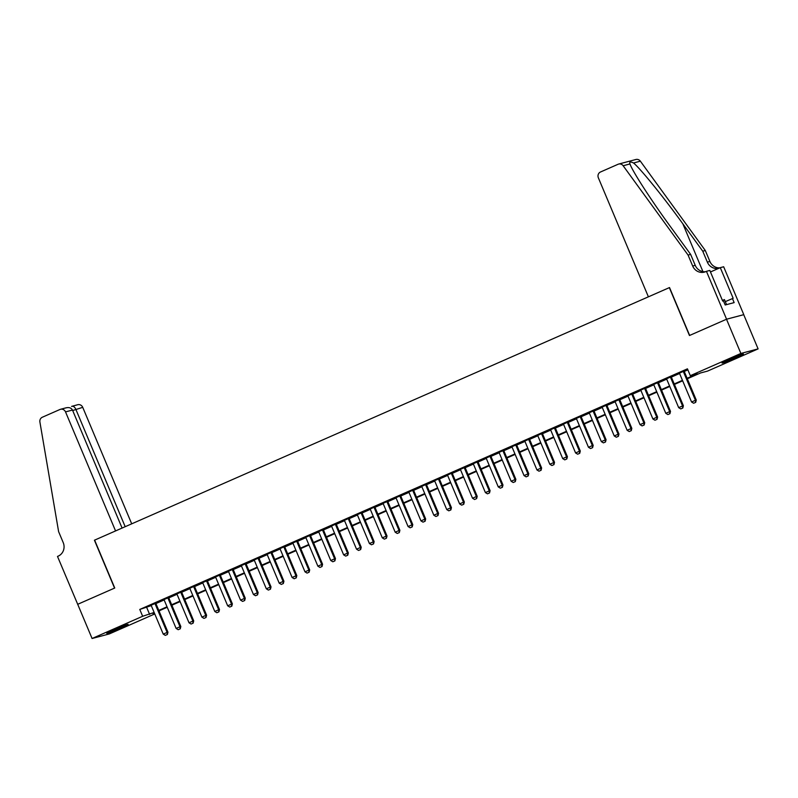 <?xml version="1.0" encoding="UTF-8"?>
<svg xmlns="http://www.w3.org/2000/svg" width="798" height="798" viewBox="0 0 798 798"><rect width="100%" height="100%" fill="white"/><g stroke="black" fill="none" stroke-linecap="round" stroke-linejoin="round"><path stroke-width="1.2" d="M113.805 629.822A11.591 0.549 -22.8 0 1 128.119 624.365A11.591 0.549 -22.8 0 1 121.067 627.896A11.591 0.549 -22.8 0 1 106.752 633.353A11.591 0.549 -22.8 0 1 113.805 629.822M729.113 359.489A11.591 0.549 -22.8 0 1 743.427 354.033A11.591 0.549 -22.8 0 1 736.374 357.564A11.591 0.549 -22.8 0 1 722.06 363.02A11.591 0.549 -22.8 0 1 729.113 359.489M77.635 604.325L114.553 588.106L94.423 540.216L115.56 530.929L65.526 411.898A4.459 4.219 -104.8 0 0 59.93 409.494L42.344 417.224A4.459 4.219 -104.8 0 0 39.9 421.992L58.613 531.638L63.212 542.58A10.404 9.835 75.2 0 1 58.214 556.126L57.506 556.435L77.705 604.305L114.752 588.016L94.623 540.126L669.332 287.629L689.462 335.519L726.509 319.24L743.726 314.681L758.1 348.886L707.527 371.11L700.544 372.955L687.317 378.771M159.44 610.689L159.42 611.916M154.772 613.951L109.296 633.941L92.079 638.5L142.652 616.275L154.134 612.455M155.76 603.208L151.111 605.253M168.647 597.542L163.999 599.587M181.535 591.887L176.887 593.931M194.423 586.221L189.764 588.266M207.31 580.565L202.652 582.6M220.188 574.899L215.54 576.944M233.076 569.233L228.428 571.278M245.964 563.578L241.315 565.622M258.851 557.912L254.203 559.957M271.739 552.256L267.081 554.301M284.617 546.59L279.968 548.635M297.504 540.934L292.856 542.979M310.392 535.268L305.744 537.313M323.28 529.613L318.631 531.648M336.167 523.947L331.509 525.992M349.055 518.281L344.397 520.326M361.933 512.625L357.285 514.67M374.821 506.959L370.172 509.004M387.708 501.304L383.06 503.348M400.596 495.638L395.948 497.683M413.484 489.982L408.825 492.027M426.371 484.316L421.713 486.361M439.249 478.66L434.601 480.695M452.137 472.995L447.488 475.039M465.025 467.329L460.376 469.374M477.912 461.673L473.264 463.718M490.8 456.007L486.142 458.052M503.678 450.351L499.029 452.396M516.565 444.686L511.917 446.73M529.453 439.03L524.805 441.065M542.341 433.364L537.692 435.409M555.228 427.698L550.57 429.743M568.116 422.042L563.458 424.087M580.994 416.376L576.346 418.421M593.882 410.721L589.233 412.766M606.769 405.055L602.121 407.1M619.657 399.399L615.009 401.444M632.545 393.733L627.886 395.778M645.432 388.077L640.774 390.112M658.31 382.412L653.662 384.456M671.198 376.746L666.549 378.791M687.108 378.292L697.292 373.823L690.31 375.668L687.437 368.826L139.78 609.433L151.261 605.612M155.909 603.567L164.149 599.946M168.797 597.902L177.036 594.291M181.685 592.246L189.924 588.625M194.572 586.58L202.802 582.959M207.46 580.924L215.689 577.303M220.348 575.258L228.577 571.637M233.225 569.592L241.465 565.981M246.113 563.937L254.353 560.316M259.001 558.271L267.23 554.66M271.889 552.615L280.118 548.994M284.776 546.949L293.006 543.338M297.654 541.293L305.893 537.672M310.542 535.628L318.781 532.007M323.429 529.972L331.669 526.351M336.317 524.306L344.546 520.685M349.205 518.64L357.434 515.029M362.093 512.984L370.322 509.363M374.97 507.319L383.21 503.708M387.858 501.663L396.097 498.042M400.746 495.997L408.985 492.386M413.633 490.341L421.863 486.72M426.521 484.675L434.75 481.054M439.399 479.019L447.638 475.399M452.286 473.354L460.526 469.733M465.174 467.688L473.414 464.077M478.062 462.032L486.291 458.411M490.95 456.366L499.179 452.755M503.837 450.71L512.067 447.089M516.715 445.045L524.954 441.424M529.603 439.389L537.842 435.768M542.49 433.723L550.73 430.102M555.378 428.057L563.607 424.446M568.266 422.401L576.495 418.78M581.153 416.736L589.383 413.125M594.031 411.08L602.271 407.459M606.919 405.414L615.158 401.803M619.807 399.758L628.046 396.137M632.694 394.092L640.924 390.471M645.582 388.436L653.811 384.816M658.46 382.771L666.699 379.15M671.347 377.105L679.587 373.494M684.235 371.449L687.866 369.853M684.086 371.09L679.437 373.135M726.509 319.24L740.883 353.444L758.1 348.886M77.705 604.295L92.079 638.5M139.78 609.433L142.652 616.275M690.31 375.668L740.883 353.444M158.792 610.41L167.021 606.789M171.67 604.744L179.909 601.123M184.557 599.089L192.797 595.468M197.445 593.423L205.684 589.802M210.333 587.757L218.562 584.146M223.221 582.101L231.45 578.48M236.108 576.435L244.338 572.824M248.986 570.779L257.225 567.159M261.874 565.114L270.113 561.493M274.761 559.458L283.001 555.837M287.649 553.792L295.878 550.171M300.537 548.136L308.766 544.515M313.424 542.47L321.654 538.85M326.302 536.805L334.542 533.194M339.19 531.149L347.429 527.528M352.078 525.483L360.317 521.872M364.965 519.827L373.195 516.206M377.853 514.161L386.082 510.54M390.731 508.506L398.97 504.885M403.618 502.84L411.858 499.219M416.506 497.174L424.745 493.563M429.394 491.518L437.623 487.897M442.282 485.852L450.511 482.241M455.169 480.197L463.399 476.576M468.047 474.531L476.286 470.92M480.935 468.875L489.174 465.254M493.822 463.209L502.062 459.588M506.71 457.553L514.939 453.932M519.598 451.887L527.827 448.267M532.485 446.222L540.715 442.611M545.363 440.566L553.603 436.945M558.251 434.9L566.49 431.289M571.139 429.244L579.378 425.623M584.026 423.578L592.256 419.957M596.914 417.923L605.143 414.302M609.792 412.257L618.031 408.636M622.679 406.591L630.919 402.98M635.567 400.935L643.806 397.314M648.455 395.269L656.684 391.658M661.343 389.614L669.572 385.993M674.23 383.948L682.46 380.337M154.343 612.934L152.897 613.562L154.433 613.153M682.659 380.816L674.43 384.427M669.771 386.471L661.542 390.092M656.894 392.137L648.654 395.748M644.006 397.793L635.767 401.414M631.118 403.459L622.889 407.08M618.231 409.115L610.001 412.736M605.343 414.78L597.113 418.401M592.465 420.446L584.226 424.057M579.577 426.102L571.338 429.723M566.69 431.768L558.45 435.379M553.802 437.424L545.573 441.045M540.914 443.089L532.685 446.7M528.027 448.745L519.797 452.366M515.149 454.411L506.91 458.032M502.261 460.067L494.022 463.688M489.374 465.733L481.134 469.354M476.486 471.399L468.256 475.01M463.598 477.054L455.369 480.675M450.71 482.72L442.481 486.331M437.833 488.376L429.593 491.997M424.945 494.042L416.706 497.653M412.057 499.698L403.828 503.319M399.17 505.363L390.94 508.984M386.282 511.019L378.053 514.64M373.404 516.685L365.165 520.306M360.516 522.351L352.277 525.962M347.629 528.007L339.389 531.628M334.741 533.672L326.512 537.283M321.853 539.328L313.624 542.949M308.966 544.994L300.736 548.615M296.088 550.65L287.849 554.271M283.2 556.316L274.961 559.937M270.313 561.982L262.073 565.592M257.425 567.637L249.195 571.258M244.537 573.303L236.308 576.914M231.649 578.959L223.42 582.58M218.772 584.625L210.532 588.236M205.884 590.281L197.645 593.902M192.996 595.946L184.767 599.567M180.109 601.602L171.879 605.223M167.221 607.268L158.992 610.889M146.762 607.587L149.635 614.43M693.632 403.249L695.696 402.362L693.632 403.249L691.567 401.993L679.357 372.965M683.228 371.26L695.427 400.297L696.265 400.067L695.696 402.362M684.016 370.92L696.265 400.067M691.567 401.993L695.427 400.297L695.557 402.401M726.559 304.617L724.454 299.599L722.399 300.367M648.395 296.836L598.35 177.794A4.459 4.219 -104.8 0 1 600.495 171.999L618.081 164.268A4.459 4.219 -104.8 0 1 623.148 165.745L688.085 255.081L692.684 266.023A10.404 9.835 -104.8 0 0 704.375 272.118A10.404 9.835 -104.8 0 0 705.731 271.639L706.439 271.33L726.569 319.21L689.652 335.429L669.522 287.549L648.395 296.836M618.669 164.059L635.876 159.5A4.459 4.219 75.2 0 1 640.365 161.176L705.302 250.512L702.749 251.19L682.839 223.799C663.936 197.585 640.664 168.867 633.552 162.982C630.43 161.485 629.233 161.794 629.961 163.939C632.315 171.071 651.567 200.857 670.719 227.011L690.639 254.402L695.238 265.345A10.404 9.835 -104.8 0 0 705.622 271.689M690.639 254.402L688.085 255.081M705.302 250.512L709.901 261.465A10.404 9.835 -104.8 0 0 719.876 267.839M718.918 268.258A10.404 9.835 -104.8 0 1 707.357 262.133L702.749 251.19M623.148 165.745L629.961 163.939L630.181 164.478M726.569 319.21L743.786 314.651L723.656 266.761L720.285 267.659L733.163 298.302L725.302 301.634M706.439 271.33L709.821 270.432L722.699 301.085L723.447 300.886L725.173 304.986L734.15 302.612L732.424 298.502M720.285 267.659L710.459 271.968M131.71 523.837L82.733 407.339L72.678 410.541M125.186 526.7L75.78 409.175C74.583 406.79 73.187 405.863 71.581 406.401L77.725 404.726A4.459 4.219 75.2 0 1 82.733 407.339M122.084 528.067L72.478 410.052L65.526 411.898M65.486 408.017C68.768 407.03 71.102 407.708 72.478 410.052M680.744 408.915L682.819 408.027L680.744 408.915L678.679 407.648L666.48 378.621M670.34 376.925L682.549 405.953L683.387 405.733L682.819 408.027M671.128 376.576L683.387 405.733M678.679 407.648L682.549 405.953L682.679 408.067M667.856 414.571L669.931 413.693L667.856 414.571L665.791 413.314L653.592 384.287M657.452 382.581L669.662 411.618L670.5 411.389L669.931 413.693M658.24 382.242L670.5 411.389M665.791 413.314L669.662 411.618L669.791 413.723M654.968 420.237L657.043 419.349L654.968 420.237L652.904 418.98L640.704 389.943M644.575 388.247L656.774 417.274L657.612 417.055L657.043 419.349M645.353 387.898L657.612 417.055M652.904 418.98L656.774 417.274L656.904 419.389M642.081 425.903L644.156 425.015L642.081 425.903L640.026 424.636L627.817 395.609M631.687 393.913L643.886 422.94L644.724 422.721L644.156 425.015M632.465 393.564L644.724 422.721M640.026 424.636L643.886 422.94L644.016 425.045M629.203 431.558L631.268 430.671L629.203 431.558L627.138 430.302L614.929 401.264M618.799 399.569L630.999 428.596L631.836 428.376L631.268 430.671M619.587 399.229L631.836 428.376M627.138 430.302L630.999 428.596L631.128 430.711M616.315 437.224L618.38 436.336L616.315 437.224L614.251 435.957L602.051 406.93M605.911 405.234L618.111 434.262L618.949 434.042L618.38 436.336M606.699 404.885L618.949 434.042M614.251 435.957L618.111 434.262L618.241 436.376M603.428 442.88L605.502 441.992L603.428 442.88L601.363 441.623L589.163 412.596M593.024 410.89L605.233 439.917L606.071 439.698L605.502 441.992M593.812 410.551L606.071 439.698M601.363 441.623L605.233 439.917L605.363 442.032M590.54 448.546L592.615 447.658L590.54 448.546L588.475 447.279L576.276 418.252M580.136 416.556L592.345 445.583L593.183 445.364L592.615 447.658M580.924 416.207L593.183 445.364M588.475 447.279L592.345 445.583L592.475 447.698M577.652 454.202L579.727 453.324L577.652 454.202L575.587 452.945L563.388 423.918M567.258 422.212L579.458 451.249L580.296 451.02L579.727 453.324M568.036 421.873L580.296 451.02M575.587 452.945L579.458 451.249L579.587 453.354M564.765 459.867L566.839 458.98L564.765 459.867L562.71 458.601L550.5 429.573M554.371 427.878L566.57 456.905L567.408 456.685L566.839 458.98M555.159 427.529L567.408 456.685M562.71 458.601L566.57 456.905L566.7 459.02M551.887 465.523L553.952 464.645L551.887 465.523L549.822 464.266L537.613 435.239M541.483 433.533L553.682 462.571L554.52 462.341L553.952 464.645M542.271 433.194L554.52 462.341M549.822 464.266L553.682 462.571L553.812 464.675M538.999 471.189L541.074 470.301L538.999 471.189L536.934 469.932L524.735 440.895M528.595 439.199L540.805 468.226L541.633 468.007L541.074 470.301M529.383 438.85L541.633 468.007M536.934 469.932L540.805 468.226L540.934 470.341M526.111 476.855L528.186 475.967L526.111 476.855L524.047 475.588L511.847 446.561M515.707 444.865L527.917 473.892L528.755 473.673L528.186 475.967M516.496 444.516L528.755 473.673M524.047 475.588L527.917 473.892L528.047 475.997M513.224 482.511L515.299 481.623L513.224 482.511L511.159 481.254L498.959 452.217M502.83 450.521L515.029 479.548L515.867 479.329L515.299 481.623M503.608 450.182L515.867 479.329M511.159 481.254L515.029 479.548L515.159 481.663M500.336 488.176L502.411 487.289L500.336 488.176L498.271 486.91L486.072 457.882M489.942 456.187L502.142 485.214L502.979 484.994L502.411 487.289M490.72 455.838L502.979 484.994M498.271 486.91L502.142 485.214L502.271 487.329M487.448 493.832L489.523 492.945L487.448 493.832L485.393 492.575L473.184 463.548M477.054 461.843L489.254 490.88L490.092 490.65L489.523 492.945M477.842 461.503L490.092 490.65M485.393 492.575L489.254 490.88L489.383 492.984M474.571 499.498L476.635 498.61L474.571 499.498L472.506 498.231L460.296 469.204M464.167 467.508L476.366 496.536L477.204 496.316L476.635 498.61M464.955 467.159L477.204 496.316M472.506 498.231L476.366 496.536L476.496 498.65M461.683 505.154L463.758 504.276L461.683 505.154L459.618 503.897L447.419 474.87M451.279 473.164L463.488 502.201L464.326 501.972L463.758 504.276M452.067 472.825L464.326 501.972M459.618 503.897L463.488 502.201L463.618 504.306M448.795 510.82L450.87 509.932L448.795 510.82L446.73 509.553L434.531 480.526M438.391 478.83L450.601 507.857L451.439 507.638L450.87 509.932M439.179 478.481L451.439 507.638M446.73 509.553L450.601 507.857L450.73 509.972M435.908 516.486L437.982 515.598L435.908 516.486L433.843 515.219L421.643 486.191M425.514 484.496L437.713 513.523L438.551 513.304L437.982 515.598M426.292 484.147L438.551 513.304M433.843 515.219L437.713 513.523L437.843 515.628M423.02 522.141L425.095 521.254L423.02 522.141L420.965 520.885L408.756 491.847M412.626 490.152L424.825 519.179L425.663 518.959L425.095 521.254M413.414 489.802L425.663 518.959M420.965 520.885L424.825 519.179L424.955 521.293M410.142 527.807L412.207 526.919L410.142 527.807L408.077 526.54L395.868 497.513M399.738 495.817L411.938 524.845L412.775 524.625L412.207 526.919M400.526 495.468L412.775 524.625M408.077 526.54L411.938 524.845L412.067 526.949M397.254 533.463L399.319 532.575L397.254 533.463L395.19 532.206L382.99 503.169M386.85 501.473L399.05 530.5L399.888 530.281L399.319 532.575M387.638 501.134L399.888 530.281M395.19 532.206L399.05 530.5L399.18 532.615M384.367 539.129L386.441 538.241L384.367 539.129L382.302 537.862L370.102 508.835M373.963 507.139L386.172 536.166L387.01 535.947L386.441 538.241M374.751 506.79L387.01 535.947M382.302 537.862L386.172 536.166L386.302 538.281M371.479 544.785L373.554 543.897L371.479 544.785L369.414 543.528L357.215 514.501M361.075 512.795L373.284 541.832L374.122 541.603L373.554 543.897M361.863 512.456L374.122 541.603M369.414 543.528L373.284 541.832L373.414 543.937M358.591 550.45L360.666 549.563L358.591 550.45L356.526 549.184L344.327 520.156M348.197 518.461L360.397 547.488L361.235 547.268L360.666 549.563M348.975 518.111L361.235 547.268M356.526 549.184L360.397 547.488L360.526 549.603M345.704 556.106L347.778 555.228L345.704 556.106L343.649 554.849L331.439 525.822M335.31 524.116L347.509 553.154L348.347 552.924L347.778 555.228M336.098 523.777L348.347 552.924M343.649 554.849L347.509 553.154L347.639 555.258M332.826 561.772L334.891 560.884L332.826 561.772L330.761 560.515L318.552 531.478M322.422 529.782L334.621 558.809L335.459 558.59L334.891 560.884M323.21 529.433L335.459 558.59M330.761 560.515L334.621 558.809L334.751 560.924M319.938 567.438L322.013 566.55L319.938 567.438L317.873 566.171L305.674 537.144M309.534 535.448L321.744 564.475L322.572 564.256L322.013 566.55M310.322 535.099L322.572 564.256M317.873 566.171L321.744 564.475L321.873 566.58M307.05 573.094L309.125 572.206L307.05 573.094L304.986 571.837L292.786 542.8M296.647 541.104L308.856 570.131L309.694 569.912L309.125 572.206M297.435 540.765L309.694 569.912M304.986 571.837L308.856 570.131L308.986 572.246M294.163 578.759L296.238 577.872L294.163 578.759L292.098 577.493L279.899 548.465M283.769 546.77L295.968 575.797L296.806 575.577L296.238 577.872M284.547 546.421L296.806 575.577M292.098 577.493L295.968 575.797L296.098 577.912M281.275 584.415L283.35 583.528L281.275 584.415L279.21 583.158L267.011 554.131M270.881 552.425L283.081 581.453L283.918 581.233L283.35 583.528M271.659 552.086L283.918 581.233M279.21 583.158L283.081 581.453L283.21 583.567M268.387 590.081L270.462 589.193L268.387 590.081L266.333 588.814L254.123 559.787M257.993 558.091L270.193 587.119L271.031 586.899L270.462 589.193M258.781 557.742L271.031 586.899M266.333 588.814L270.193 587.119L270.322 589.233M255.51 595.737L257.574 594.859L255.51 595.737L253.445 594.48L241.235 565.453M245.106 563.747L257.305 592.784L258.143 592.555L257.574 594.859M245.894 563.408L258.143 592.555M253.445 594.48L257.305 592.784L257.435 594.889M242.622 601.403L244.697 600.515L242.622 601.403L240.557 600.136L228.358 571.109M232.218 569.413L244.427 598.44L245.265 598.221L244.697 600.515M233.006 569.064L245.265 598.221M240.557 600.136L244.427 598.44L244.557 600.555M229.734 607.059L231.809 606.181L229.734 607.059L227.669 605.802L215.47 576.774M219.33 575.069L231.54 604.106L232.378 603.877L231.809 606.181M220.118 574.73L232.378 603.877M227.669 605.802L231.54 604.106L231.669 606.211M216.847 612.724L218.921 611.837L216.847 612.724L214.782 611.468L202.582 582.43M206.453 580.735L218.652 609.762L219.49 609.542L218.921 611.837M207.231 580.385L219.49 609.542M214.782 611.468L218.652 609.762L218.782 611.876M203.959 618.39L206.034 617.502L203.959 618.39L201.904 617.123L189.695 588.096M193.565 586.4L205.764 615.428L206.602 615.208L206.034 617.502M194.353 586.051L206.602 615.208M201.904 617.123L205.764 615.428L205.894 617.532M191.081 624.046L193.146 623.158L191.081 624.046L189.016 622.789L176.807 593.752M180.677 592.056L192.877 621.083L193.714 620.864L193.146 623.158M181.465 591.717L193.714 620.864M189.016 622.789L192.877 621.083L193.006 623.198M178.193 629.712L180.258 628.824L178.193 629.712L176.129 628.445L163.929 599.418M167.789 597.722L179.989 626.749L180.827 626.53L180.258 628.824M168.578 597.373L180.827 626.53M176.129 628.445L179.989 626.749L180.129 628.864M165.306 635.368L167.381 634.48L165.306 635.368L163.241 634.111L151.041 605.084M154.902 603.378L167.111 632.415L167.949 632.186L167.381 634.48M155.69 603.039L167.949 632.186M163.241 634.111L167.111 632.415L167.241 634.52M695.238 265.345L692.684 266.023M707.357 262.133L709.901 261.465M640.365 161.176L633.552 162.982M682.839 223.799L702.948 271.619M60.518 409.284L66.274 407.758"/></g></svg>
